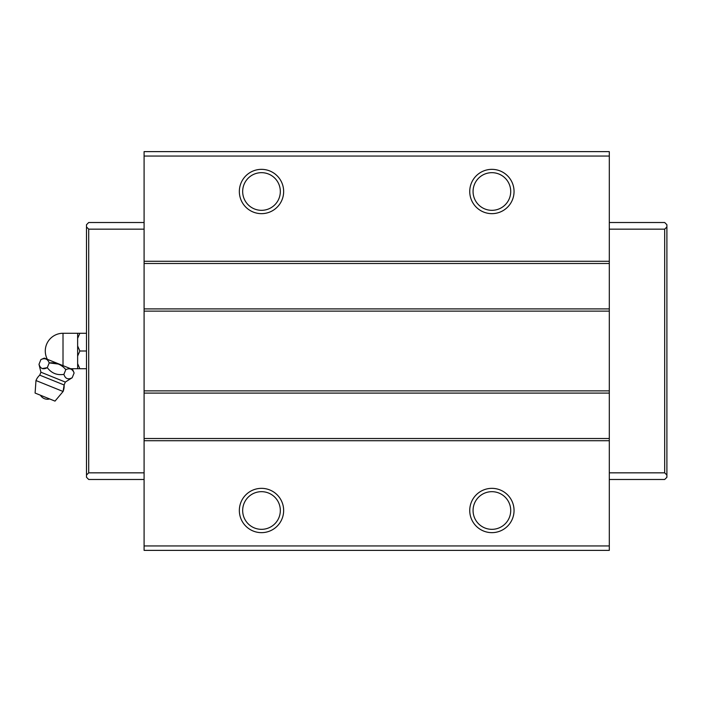 <?xml version="1.0" encoding="UTF-8"?>
<svg xmlns="http://www.w3.org/2000/svg" width="702" height="702" viewBox="0 0 702 702"><rect width="100%" height="100%" fill="white"/><g stroke="black" fill="none" stroke-linecap="round" stroke-linejoin="round"><path stroke-width="1.05" d="M35.977 380.537A14.619 14.619 0 0 1 39.751 375.149L64.119 384.986L63.092 391.488L35.977 380.537L35.1 393.067L55.01 401.114L63.092 391.488A14.619 14.619 0 0 0 64.119 384.986L65.321 382.072L40.918 372.209L38.996 364.303C40.409 368.734 43.182 369.849 47.297 367.655L49.21 362.916C47.639 358.906 44.867 357.792 40.909 359.564L44.349 358.099L72.648 369.533L74.114 372.973C72.543 368.971 69.77 367.857 65.812 369.621C61.451 364.496 55.914 362.258 49.21 362.916L58.415 364.048M63.013 365.637L63.013 333.274L79.844 333.274L77.632 338.355L77.632 345.928L79.844 351L77.632 356.072L77.632 363.645L79.844 368.725L77.632 368.725L77.632 363.645M79.844 368.725L86.495 368.725M79.844 351L86.495 351M79.844 333.274L86.495 333.274M77.632 333.274L77.632 338.355M77.632 345.928L77.632 356.072M42.094 368.585L47.297 367.655C51.544 373.227 57.081 375.465 63.9 374.359L65.812 369.621M63.9 374.359C65.312 378.79 68.076 379.914 72.201 377.72L74.114 372.973M38.996 364.303L40.909 359.564M65.321 382.072L72.201 377.72M609.301 222.516L664.689 222.516L666.9 224.728L666.9 477.272L664.689 479.484L609.301 479.484M609.301 229.159L664.689 229.159L666.9 226.948M666.9 475.052L664.689 472.841L664.689 229.159M609.301 472.841L664.689 472.841M144.094 229.159L88.706 229.159L86.495 226.948L86.495 224.728L88.706 222.516L144.094 222.516M144.094 479.484L88.706 479.484L86.495 477.272L86.495 475.052L88.706 472.841L88.706 229.159M144.094 472.841L88.706 472.841M86.495 226.948L86.495 475.052M144.094 545.945L144.094 550.377L609.301 550.377L609.301 545.945L144.094 545.945L144.094 151.623L609.301 151.623L609.301 156.055L144.094 156.055M491.891 488.346A22.157 22.157 0 0 1 514.048 510.503A22.157 22.157 0 0 1 491.891 532.651A22.157 22.157 0 0 1 469.743 510.503A22.157 22.157 0 0 1 491.891 488.346M491.891 529.334A18.831 18.831 0 0 0 508.195 501.088A18.831 18.831 0 0 0 475.587 501.088A18.831 18.831 0 0 0 491.891 529.334M491.891 169.349A22.157 22.157 0 0 1 514.048 191.497A22.157 22.157 0 0 1 491.891 213.654A22.157 22.157 0 0 1 469.743 191.497A22.157 22.157 0 0 1 491.891 169.349M491.891 210.328A18.831 18.831 0 0 0 508.195 182.081A18.831 18.831 0 0 0 475.587 182.081A18.831 18.831 0 0 0 491.891 210.328M261.504 169.349A22.157 22.157 0 0 1 283.652 191.497A22.157 22.157 0 0 1 261.504 213.654A22.157 22.157 0 0 1 239.347 191.497A22.157 22.157 0 0 1 261.504 169.349M261.504 210.328A18.831 18.831 0 0 0 277.808 182.081A18.831 18.831 0 0 0 245.191 182.081A18.831 18.831 0 0 0 261.504 210.328M261.504 488.346A22.157 22.157 0 0 1 283.652 510.503A22.157 22.157 0 0 1 261.504 532.651A22.157 22.157 0 0 1 239.347 510.503A22.157 22.157 0 0 1 261.504 488.346M261.504 529.334A18.831 18.831 0 0 0 277.808 501.088A18.831 18.831 0 0 0 245.191 501.088A18.831 18.831 0 0 0 261.504 529.334M609.301 156.055L609.301 261.284L144.094 261.284M609.301 261.284L609.301 263.496L144.094 263.496M609.301 263.496L609.301 308.906L144.094 308.906M609.301 308.906L609.301 311.126L144.094 311.126M609.301 311.126L609.301 390.874L144.094 390.874M609.301 390.874L609.301 393.094L144.094 393.094M609.301 393.094L609.301 438.504L144.094 438.504M609.301 438.504L609.301 440.716L144.094 440.716M609.301 440.716L609.301 545.945M63.013 333.274A17.725 17.725 0 0 0 47.359 359.319M70.639 368.725L77.632 368.725M40.47 395.235A8.064 8.064 0 0 0 49.649 398.947M39.751 375.149L40.918 372.209"/></g></svg>
